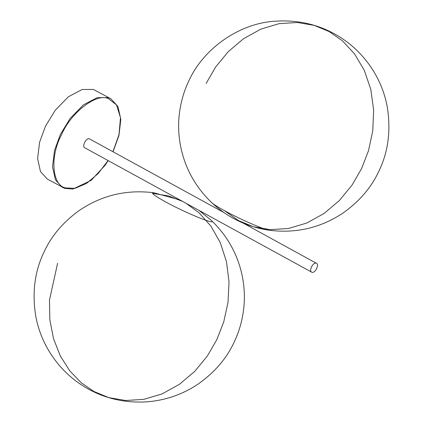 <?xml version="1.0" encoding="UTF-8"?>
<svg xmlns="http://www.w3.org/2000/svg" width="423" height="423" viewBox="0 0 423 423"><rect width="100%" height="100%" fill="white"/><g stroke="black" fill="none" stroke-linecap="round" stroke-linejoin="round"><path stroke-width="0.63" d="M113.041 151.767L118.974 135.392L120.825 119.392L117.943 106.496L110.815 98.718L93.361 89.443L82.194 89.486L68.473 96.698L55.276 110.176L45.435 126.276L39.577 142.318L37.605 158.604L40.497 171.648L47.344 179.093L64.804 188.367M316.251 263.196C312.994 261.848 308.409 271.423 311.904 272.275C315.161 273.623 319.746 264.052 316.251 263.196L243.072 223.053M84.737 147.764L311.904 272.275M84.991 147.87C81.491 147.019 86.081 137.449 89.338 138.797L223.989 212.589M223.719 210.252C217.522 206.847 213.546 204.335 211.78 202.717L211.78 202.717C227.939 217.776 247.095 226.955 269.24 230.249C264.169 229.8 239.18 218.823 223.719 210.252C217.522 206.847 213.546 204.335 211.78 202.717C195.188 186.813 184.735 167.688 180.415 145.343C178.464 134.614 178.109 124.076 179.363 113.734C180.864 101.747 184.063 90.707 188.959 80.619C203.542 48.476 239.783 22.726 276.224 21.15C297.475 19.892 316.964 24.169 334.683 33.983C351.011 43.009 364.182 55.757 374.207 72.233C380.631 83.104 384.978 94.625 387.246 106.802C391.064 130.617 388.219 152.195 378.701 171.526C371.272 187.532 359.423 201.337 343.148 212.943C320.782 227.849 296.148 233.618 269.24 230.249L269.24 230.249C264.169 229.8 239.18 218.823 223.719 210.252M199.011 210.411L211.22 220.283C218.358 226.305 185.655 213.06 165.07 201.597C154.109 195.489 150.339 192.539 153.761 192.751C126.852 189.382 102.218 195.151 79.852 210.057C63.577 221.663 51.728 235.468 44.299 251.474C34.781 270.805 31.937 292.383 35.754 316.198C38.022 328.375 42.369 339.896 48.793 350.767C58.818 367.243 71.989 379.991 88.317 389.017C106.036 398.831 125.525 403.108 146.776 401.85C165.705 400.332 182.868 394.368 198.26 383.962C214.651 372.33 226.575 358.471 234.041 342.381C238.937 332.293 242.136 321.253 243.637 309.266C244.891 298.924 244.536 288.386 242.585 277.657C238.265 255.312 227.812 236.187 211.22 220.283L211.22 220.283C218.358 226.305 185.655 213.06 165.07 201.597C154.109 195.489 150.339 192.539 153.761 192.751L179.928 199.947M224.47 210.665L238.54 220.595L253.44 226.77L270.329 229.641L288.449 228.499L306.754 223.037L324.092 213.456L339.415 200.476L352.005 185.163L361.543 168.671L368.486 150.762L372.753 130.887L373.657 110.006L370.802 89.359L364.261 70.266L354.543 53.864L342.503 40.878L329.12 31.545L314.22 25.369L297.332 22.504L279.212 23.64L260.906 29.108L243.569 38.689L228.246 51.664L215.656 66.977L206.117 83.468M152.513 193.353L168.486 195.923L182.72 201.48M186.173 203.373L199.244 212.981L210.908 226.125L220.235 242.532L226.432 261.472L229.039 281.85L228.008 302.392L223.735 321.919L216.883 339.532L207.344 356.023L194.754 371.336L179.431 384.311L162.094 393.892L143.788 399.36L125.668 400.496L108.78 397.631L93.88 391.455L81.327 382.836L69.895 371.013L60.394 356.145L53.541 338.765L49.845 319.74L49.465 300.129L57.597 263.27M110.815 98.718L108.277 97.623L97.116 97.665L83.394 104.878L70.197 118.355L60.357 134.456L54.498 150.498L52.526 166.784L55.418 179.828L62.266 187.273L64.904 188.409L72.93 189.065L91.162 180.346L105.036 165.356L108.188 160.618M112.925 151.704L118.979 134.694L120.486 117.71L116.515 104.936L108.537 98.718C96.756 92.574 70.837 112.492 61.414 134.942C49.687 156.642 52.092 185.792 65.787 187.949L75.045 188.314L86.429 183.497L98.125 173.615L108.071 160.555"/></g></svg>
